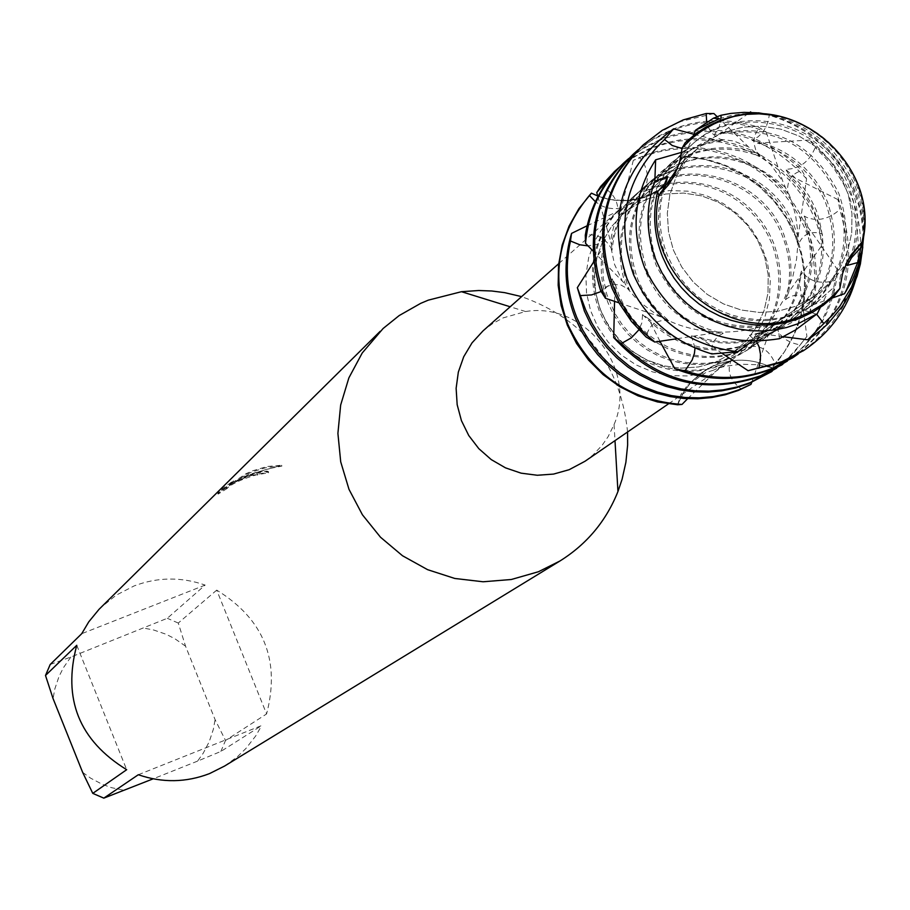 <?xml version="1.0" encoding="UTF-8"?>
<svg xmlns="http://www.w3.org/2000/svg" width="910" height="910" viewBox="0 0 910 910"><rect width="100%" height="100%" fill="white"/><g stroke="black" fill="none" stroke-linecap="round" stroke-linejoin="round"><path stroke-width="0.68" stroke-dasharray="4.55 3.41" d="M724.428 132.098L710.346 139.025L697.708 148.319L685.31 161.741L675.88 177.461L669.806 194.865L667.314 213.258L668.52 231.891L673.377 250.023L681.704 266.926L693.147 281.929L707.263 294.419L723.473 303.906L741.138 310.003L759.543 312.471L777.948 311.22L795.624 306.295L813.813 296.603L828.191 284.159L839.6 268.916L847.563 251.535L851.749 232.789L851.965 213.452L848.222 194.376L840.681 176.381L829.647 160.228L815.622 146.624L799.196 136.125L781.064 129.22L762.011 126.183L742.867 127.15L724.428 132.098L718.24 134.76L708.435 140.208L697.708 148.319L685.31 161.741L675.88 177.461L669.806 194.865L667.314 213.258L668.52 231.891L673.377 250.023L681.704 266.926L693.147 281.929L707.263 294.419L723.473 303.906L741.138 310.003L759.543 312.471L777.948 311.22L795.624 306.295L813.813 296.603L828.191 284.159L839.6 268.916L847.563 251.535L851.749 232.789L851.965 213.452L848.222 194.376L840.681 176.381L829.647 160.228L815.622 146.624L799.196 136.125L781.064 129.22L762.011 126.183L742.867 127.15L724.428 132.098M677.62 168.134L680.43 160.854L682.159 147.955L680.43 160.854L677.233 168.942L669.885 181.283L658.954 195.366M648.364 198.687L635.1 205.216L623.202 213.964L611.531 226.601L602.647 241.389L596.914 257.757L594.548 275.036L595.663 292.542L600.202 309.582L608.005 325.462L618.755 339.532L632.006 351.26L647.249 360.155L663.845 365.854L681.146 368.163L698.459 366.958L715.089 362.316L732.209 353.171L745.745 341.466L756.506 327.122L764.025 310.788L767.983 293.145L768.222 274.979L764.718 257.052L757.643 240.149L747.303 224.975L734.12 212.201L718.684 202.361L701.633 195.889L683.717 193.068L665.711 194.001L648.364 198.687L642.54 201.201L631.551 207.491L623.202 213.964L611.531 226.601L602.647 241.389L596.914 257.757L594.548 275.036L595.663 292.542L600.202 309.582L608.005 325.462L618.755 339.532L632.006 351.26L647.249 360.155L663.845 365.854L681.146 368.163L698.459 366.958L715.089 362.316L732.209 353.171L745.745 341.466L756.506 327.122L764.025 310.788L767.983 293.145L768.222 274.979L764.718 257.052L757.643 240.149L747.303 224.975L734.12 212.201L718.684 202.361L701.633 195.889L683.717 193.068L665.711 194.001L648.364 198.687M585.016 461.256L593.002 454.977L602.284 445.104L608.073 436.732L614.068 424.538C638.103 369.323 584.959 301.449 525.593 311.538L503.15 317.886L492.56 323.641L482.971 330.933M713.258 370.256L705.443 372.759L687.653 385.021L680.987 394.28L677.609 404.768L683.205 392.824L690.974 382.234L700.654 373.407L712.257 366.434C732.106 357.721 751.99 358.119 771.885 367.64L757.018 364.717L741.502 364.227L725.884 366.161L718.252 368.027L713.258 370.256M591.42 193.17L603.296 198.118L613.545 200.234L627.092 200.371L638.297 198.369L615.956 212.872L604.012 225.805L594.81 240.877L588.69 257.53L585.904 275.161L586.54 293.088L590.59 310.663L597.904 327.213L608.198 342.137L621.098 354.866L636.113 364.921L652.697 371.94L670.215 375.648L688.017 375.932L705.443 372.759M638.297 198.369L651.116 193.705C667.929 185.754 679.486 173.412 685.776 156.679L682.818 155.883C735.746 160.16 773.5 186.698 796.091 235.508C813.369 282.964 806.431 325.871 775.286 364.239L771.896 367.617L784.34 352.022L794.032 334.527L800.732 315.611L804.258 295.784L804.52 275.571L801.517 255.482L795.329 236.077L786.126 217.865L774.148 201.303L759.725 186.857L743.208 174.879L725.065 165.711L705.75 159.591L685.776 156.679L705.75 159.591L725.065 165.711L743.208 174.879L759.725 186.857L774.148 201.303L786.126 217.865L795.329 236.077L801.517 255.482L804.52 275.571L804.258 295.784L800.732 315.611L794.032 334.527L784.34 352.022L771.896 367.617C751.99 358.119 732.106 357.721 712.257 366.434L700.928 373.191L690.326 382.962L683.888 391.687L677.631 404.779M248.146 475.168L235.713 480.98L248.76 474.554L281.577 465.26L266.937 466.523L252.616 470.823L246.223 473.587L229.218 484.825L233.313 480.798L222.745 488.408L217.774 493.311L226.283 487.828C227.307 486.054 234.132 482.289 246.758 476.499L268.177 472.051L267.312 471.096L261.705 471.414L248.146 475.168M50.209 664.471L70.798 657.077L167.304 618.288L205.148 585.085C181.317 576.758 157.646 577.042 134.123 585.926L116.252 595.129L100.6 607.755M281.577 465.26L281.907 466.068L268.291 468.821L255.005 472.984L236.031 481.765C253.094 473.689 263.934 470.481 268.575 472.176L268.495 472.847L256.779 474.736C242.583 478.774 232.516 483.403 226.613 488.625L227.329 488.363L227.011 487.567M257.553 475.179L257.234 474.394M227.329 488.363L218.116 494.119L223.075 489.227L222.745 488.408M218.104 494.13L217.774 493.311M268.495 472.847L268.177 472.051M236.031 481.765L235.713 480.98M223.075 489.227L233.642 481.595L229.548 485.622L246.542 474.383L252.298 471.858L266.516 467.467L281.895 466.079M233.642 481.595L233.313 480.798M229.548 485.622L229.218 484.825M246.542 474.383L246.223 473.587M848.12 259.953L843.479 268.075L840.396 276.208L839.407 282.475L839.828 288.618L839.407 282.418L840.419 276.128L843.559 267.915L848.074 260.032M685.765 156.679L676.699 173.799L672.171 179.293L661.49 188.654L651.207 194.592C633.769 202.27 615.933 202.725 597.699 195.969L609.814 199.495L625.42 200.7L637.785 199.119L651.207 194.592C667.792 186.595 679.315 173.958 685.765 156.679M718.252 368.027L731.526 360.485L745.529 348.541L756.779 333.959L764.844 317.34L769.394 299.345L770.247 280.701L767.369 262.182L760.885 244.506L751.068 228.41L738.294 214.521L723.086 203.408L706.069 195.525L687.903 191.18L669.339 190.565L651.116 193.705M216.716 590.124L178.28 623.054L185.538 646.168L215.101 719.651L225.509 740.456L266.584 713.952L216.716 590.124C263.934 619.221 280.564 660.501 266.584 713.952M138.32 774.729L261.705 725.543L220.868 751.444L197.55 761.124L203.237 753.184L209.255 741.639L213.35 729.274L215.101 719.651M197.55 761.124L153.164 778.823M82.651 772.374L90.625 778.152L102.216 784.295L111.464 787.651L124.272 790.358M70.798 657.077L63.381 667.781L58.991 676.528L54.839 688.915L53.053 698.55M185.538 646.168L174.811 638.695L166.064 634.247L153.71 630.016L144.11 628.162M220.868 751.444L225.509 740.456M178.28 623.054L167.304 618.288M224.554 766.072L237.419 756.722L245.984 748.418L255.755 735.883L261.705 725.543M627.582 431.977C620.586 364.683 585.266 319.558 521.601 296.626M76.758 645.292L126.683 769.701M205.148 585.085L81.718 633.701M848.928 258.736L862.726 241.195M664.596 183.934C656.008 208.094 656.485 232.346 666.029 256.711L671.637 268.336L678.655 279.177L686.97 289.073L696.434 297.843L706.911 305.362L718.206 311.493L730.139 316.134L742.526 319.217L755.152 320.695L767.801 320.536L780.279 318.739L792.383 315.349L803.905 310.424L814.655 304.031L833.64 287.56L834.402 295.761M666.325 181.966C657.464 206.343 657.862 230.856 667.496 255.517L673.116 267.153L680.145 278.005L688.461 287.913L697.947 296.694L708.435 304.224L719.742 310.355L731.697 315.008L744.096 318.102L756.733 319.581L769.405 319.41L781.895 317.624L794.009 314.234L805.543 309.298L816.304 302.905L833.64 287.56M757.006 340.693C781.121 311.561 786.593 278.824 773.409 242.469L768.552 232.3L762.546 222.757L755.471 213.952L747.44 206.024L738.556 199.097L728.944 193.238L718.752 188.563L708.105 185.117L697.151 182.944L686.06 182.091L674.981 182.569L664.072 184.366L653.471 187.46L643.347 191.805C649.626 180.169 648.523 168.85 640.048 157.851L633.303 160.342L644.405 155.405L657.577 151.162L671.17 148.455L685.025 147.295L698.948 147.704L712.78 149.684L726.351 153.187L739.477 158.192L752.013 164.619L763.797 172.399L774.672 181.431L784.511 191.6L793.19 202.771L800.607 214.817L806.658 227.591C816.577 252.411 818.75 277.709 813.176 303.485L809.32 313.256L756.995 340.693L750.955 346.403C762.307 345.629 770.429 351.567 775.286 364.239M809.32 313.256C817.589 284.853 816.179 256.677 805.111 228.751L799.06 216L791.654 203.965L782.987 192.795L773.159 182.648L762.296 173.628L750.534 165.859L738.01 159.432L724.895 154.438L711.347 150.935L697.526 148.956L683.615 148.546L669.783 149.706L656.201 152.414L640.048 157.851M587.121 225.782L617.401 211.484C593.047 240.513 587.451 273.33 600.6 309.923L605.48 320.161L611.509 329.761L618.618 338.611L626.706 346.573L635.635 353.524L645.304 359.393L655.564 364.068L666.268 367.503L677.267 369.631L688.404 370.45L699.517 369.915L710.448 368.061L721.038 364.91L731.151 360.508C726.624 370.87 730.036 380.425 741.4 389.196M750.955 346.403C778.778 316.942 785.762 282.68 771.908 243.618L767.312 233.927L761.67 224.793L755.061 216.341L747.565 208.652L739.284 201.849L730.32 196.003L720.777 191.202L710.79 187.494L700.472 184.923L689.973 183.547L679.406 183.365L668.918 184.389L658.647 186.595L643.347 191.805M617.401 211.484L620.654 207.992C592.603 237.339 585.483 271.669 599.292 310.992L603.899 320.729L609.563 329.921L616.207 338.429L623.748 346.141L632.075 352.978L641.106 358.836L650.695 363.647L660.74 367.333L671.114 369.87L681.658 371.223L692.26 371.36L702.759 370.29L713.053 368.027L722.984 364.591L731.151 360.508M682.83 155.894L648.716 189.963M620.654 207.992L614.637 208.811L606.856 207.867L601.556 205.796L595.402 201.713M633.303 160.342L620.825 209.732L618.152 214.089C618.504 200.757 612.692 191.532 600.725 186.425M766.22 132.041L782.839 181.454L788.151 193.694L787.616 190.804C787.218 180.157 792.007 173.412 801.972 170.557L806.567 178.804L798.07 236.998L798.172 244.961C802.609 234.143 810.651 230.423 822.299 233.813L822.89 243.96L788.788 292.019L785.512 299.686C791.757 278.187 790.688 256.87 782.316 235.736C760.18 176.142 677.063 155.064 631.961 197.891L620.825 209.732M593.82 261.682L604.9 244.835L605.343 239.398C598.973 260.942 599.986 282.339 608.358 303.622L613.693 314.678L620.37 324.995L628.275 334.402L637.284 342.751L647.26 349.895L658.01 355.719L669.385 360.132L681.181 363.056L693.204 364.444L705.261 364.284L717.148 362.567L728.683 359.325L739.659 354.627L749.92 348.53L770.213 329.363L775.718 322.743C777.163 334.709 785.296 342.092 800.095 344.879L806.908 336.45L799.116 279.063L801.46 271.089C808.933 281.474 820.137 284.591 835.073 280.439L837.701 270.122C834.117 308.058 817.339 338.395 787.343 361.122M605.343 239.398L597.165 244.301L588.042 245.893M788.788 292.019L790.995 275.548L790.733 263.024L788.845 250.603L783.851 234.575C761.681 174.913 678.473 153.801 633.326 196.685L618.152 214.089M604.9 244.835L602.625 261.352L603.273 278.107L606.845 294.567L615.035 313.597L621.712 323.937L629.629 333.356L638.661 341.716L648.637 348.871L659.409 354.695L670.784 359.12L682.591 362.043L694.637 363.431L706.706 363.272L718.616 361.554L730.161 358.312L741.149 353.603L751.41 347.495L764.753 336.302L775.718 322.743M822.89 243.96L815.826 220.72L809.729 207.867L802.267 195.741L793.52 184.48L783.612 174.242L772.658 165.154L760.806 157.316L748.191 150.844L734.973 145.805L721.312 142.267L707.377 140.276L693.363 139.867L679.417 141.027L665.733 143.757L652.47 148.023L637.99 154.734L624.522 163.311L614.637 171.399M619.357 167.201L633.292 157.032L648.534 148.956L667.132 142.483L680.839 139.753L694.796 138.582L708.833 139.002L722.779 140.993L736.452 144.531L749.681 149.581L762.318 156.065L774.183 163.902L785.148 173.014L795.067 183.263L803.826 194.524L811.299 206.672L817.408 219.549L822.299 233.813M597.893 196.662L611.474 244.54M798.172 244.961L792.906 227.727C770.577 167.656 686.8 146.385 641.357 189.542C625.124 204.284 615.171 222.609 611.486 244.528L612.009 250.25L611.145 248.282C605.23 237.851 596.619 233.506 585.289 235.258M614.557 301.346L615.331 284.5L612.316 278.779L617.583 296.114L622.952 307.262L629.686 317.67L637.66 327.156L646.748 335.574L656.792 342.774L667.633 348.655L679.099 353.103L690.986 356.049L703.111 357.448L715.26 357.289L727.249 355.56L738.863 352.295L749.931 347.552L760.271 341.421C781.701 326.11 794.646 305.328 799.105 279.063M612.316 278.779L607.812 286.206L601.135 291.53M798.07 236.998L794.464 226.544C772.101 166.405 688.233 145.111 642.733 188.325C624.669 204.841 614.432 225.487 612.009 250.25M615.331 284.5L618.937 295.011L624.317 306.181L631.051 316.589L639.036 326.087L648.136 334.516L658.192 341.728L669.055 347.609L680.521 352.068L692.43 355.014L704.567 356.424L716.727 356.265L728.728 354.525L740.365 351.26L751.444 346.517L761.784 340.374C785.307 323.414 798.536 300.323 801.46 271.089M806.567 178.804C766.049 134.555 717.876 121.371 662.059 139.241L641.891 149.251L623.93 162.799M628.719 158.533L645.224 146.794L663.458 137.956C715.453 120.837 761.624 131.7 801.972 170.557M784.989 187.153C741.764 149.308 697.538 146.863 652.299 179.816C621.848 209.937 613.863 245.791 628.321 287.378L629.322 289.721L620.995 285.035L613.169 284.421L605.867 286.912L600.623 290.654M788.151 193.694L780.587 185.515L772.169 178.246L763.012 171.956L753.218 166.746L742.935 162.674L732.288 159.796L721.414 158.158L710.46 157.771L699.574 158.658L688.881 160.786L678.541 164.153L668.668 168.691L659.42 174.356L650.9 181.067C621.678 209.675 613.158 244.073 625.341 284.273L629.322 289.721M837.701 270.133C822.606 247.452 811.8 232.005 805.282 223.78L804.258 216.057L807.102 217.581C818.329 221.619 829.226 218.946 839.816 209.539L837.939 199.586L839.418 203.055C859.961 263.661 846.22 313.973 798.184 353.979M659.966 341.307L648.671 318.784C687.346 353.694 728.569 358.472 772.328 333.117C809.889 303.235 820.854 264.992 805.248 218.389L804.258 216.057M638.251 149.718L654.87 137.91L673.229 129.015C701.405 118.539 730.013 118.004 759.054 127.434L766.243 132.03C734.666 119.346 703.191 118.778 671.796 130.323L651.48 140.413L633.371 154.063M717.114 116.651L748.577 146.976L760.032 156.395C723.404 142.881 690.269 148.239 660.592 172.445C629.947 202.771 621.905 238.875 636.477 280.746L642.028 292.235L650.946 305.476L661.832 317.146L668.702 320.684C656.667 319.274 649.126 324.699 646.054 336.962M760.032 156.395L755.835 150.298L753.798 142.722L754.697 135.556L759.054 127.423M837.939 199.62L789.368 175.107L785.535 169.237C799.321 169.226 809.217 161.98 815.246 147.488L809.616 140.038L817.123 146.43L833.674 164.676L841.921 176.972L850.702 194.603C860.701 219.56 863.101 245.029 857.914 271.021M722.358 353.546L699.528 337.303L691.35 335.904C723.348 347.961 753.389 344.935 781.474 326.838C819.284 296.751 830.318 258.235 814.598 211.302L810.582 202.68L803.985 191.817L798.172 184.264L789.368 175.118M754.902 152.63C720.299 142.392 689.336 148.569 662.025 171.182C631.335 201.542 623.282 237.681 637.876 279.609L642.631 289.653L650.639 302.131L657.793 310.651L668.702 320.684M699.528 337.303C729.524 346.369 757.359 342.513 783.055 325.757C820.9 295.625 831.956 257.075 816.202 210.085L809.638 196.901L803.496 187.699L793.804 176.574L785.535 169.237M713.918 113.557L681.704 121.257L675.652 123.771L658.465 133.178L642.983 145.179M803.735 350.486C855.025 310.526 870.131 258.986 849.041 195.843L843.672 184.309L834.834 169.795L827.042 159.705L815.246 147.488M693.909 134.305L717.444 140.254L722.949 140.549L706.581 143.769L694.842 148.034L680.305 156.054L670.454 163.686C639.559 194.251 631.46 230.651 646.157 272.875C659.727 303.769 682.602 323.767 714.782 332.878L723.257 333.299L718.206 336.006L713.724 341.409L712.098 346.403L711.95 353.956M722.949 140.549L716.966 137.512L711.87 132.996L708.469 127.616L706.626 121.826M809.627 140.049L757.484 143.097L752.092 140.276L758.076 136.864L762.887 132.087L766.322 126.297L768.449 119.904L769.234 115.251L758.485 112.794M783.396 336.757L758.03 333.174L749.453 335.301L762.478 332.923L771.93 329.966L783.931 324.517L792.348 319.364C830.455 289.027 841.579 250.204 825.711 202.896C812.198 172.206 789.459 152.277 757.484 143.109M717.444 140.254L703.259 143.996L693.124 148.216L683.558 153.574L671.91 162.401C640.981 193 632.871 229.445 647.579 271.715C662.537 305.225 687.767 325.757 723.257 333.299M758.03 333.174L776.799 327.577L793.952 318.261C832.104 287.901 843.229 249.033 827.349 201.656C812.459 168.361 787.378 147.909 752.092 140.276M862.782 246.997L862.873 230.503L861.497 218.173L858.915 206.001L853.625 190.247C836.893 152.163 808.762 127.161 769.234 115.251M681.681 152.311L688.426 148.455L680.487 154.78C649.342 185.594 641.186 222.29 656.008 264.856C681.078 314.473 720.345 334.607 773.83 325.291L782.225 322.129L778.63 330.137L779.369 338.713M688.426 148.455L682.113 148.512M764.65 113.909C806.601 123.965 836.427 148.887 854.137 188.677L857.925 199.279L861.452 213.839L863.181 228.683L863.271 239.865M748.543 113.363L719.742 133.918L714.475 134.612L719.173 126.82L721.038 118.163M831.933 298.139L812.346 305.077L805.111 310.572C842.205 279.848 852.841 241.105 837.018 194.331C812.13 145.054 773.045 124.92 719.753 133.929M684.274 151.481L681.965 153.471C650.775 184.32 642.608 221.05 657.452 263.684C684.65 316.111 726.237 335.585 782.225 322.129M812.346 305.077C845.094 274.081 853.876 236.748 838.679 193.079C811.697 140.993 770.292 121.496 714.475 134.612M863.579 237.317L863.704 226.124L862.179 211.245L858.767 196.628L854.99 185.993C837.621 147.147 808.353 123.225 767.198 114.216M719.355 118.709L730.616 115.627L742.185 113.807L753.901 113.272L765.651 114.023L777.288 116.048L788.663 119.335L799.663 123.828L810.139 129.493L819.978 136.238L829.067 143.996L837.291 152.687L844.548 162.185L850.782 172.399L855.878 183.206L859.506 193.42L862.76 207.457L864.17 221.756L863.999 232.494M693.431 135.465L687.949 148.228L684.491 152.05L685.162 142.756M847.142 265.447C858.596 239.341 859.051 212.735 848.518 185.64C825.211 123.055 737.976 100.805 690.69 145.714L687.96 148.239M851.612 257.598C860.314 233.267 859.848 208.845 850.202 184.355C826.871 121.69 739.534 99.418 692.191 144.383L684.491 152.05M864.147 231.004L864.455 220.265L863.169 205.956L860.951 195.377L856.367 181.681C839.953 145.134 812.323 122.964 773.455 115.183M687.607 398.716L722.984 364.591M751.74 382.393L770.213 329.363M785.512 299.686C793.975 292.838 803.2 294.101 813.187 303.474M593.013 250.989L625.329 284.273M619.016 302.837L661.82 317.158M677.211 338.691L714.782 332.889M751.296 341.785L773.83 325.291M820.354 307.409L827.053 293.885M805.111 310.572L816.679 314.268M749.453 335.301L756.608 341.75M691.35 335.904L695.012 348.075M648.671 318.784L642.528 314.53L642.005 322.572L638.831 329.875M792.803 357.675C841.989 319.831 857.664 270.452 839.816 209.539M642.528 314.53C681.26 354.058 724.019 360.61 770.781 334.186C806.942 305.76 818.431 268.962 805.27 223.78M782.054 364.739C811.447 344.264 829.124 316.157 835.073 280.439M806.908 336.45L793.236 353.671L776.685 368.129M771.475 371.701L786.888 359.461L800.095 344.879M697.708 148.319L623.202 213.964L697.708 148.319M615.956 212.872L558.66 263.729M257.291 474.03L257.61 474.815M268.257 471.38L268.587 472.176M226.283 487.828L226.601 488.625M679.702 161.775L680.418 160.854C688.87 149.411 700.279 142.335 714.634 139.617M706.069 369.722L687.653 385.021M676.699 173.799C663.037 190.952 646.51 199.813 627.092 200.371M525.593 311.538L510.18 306.772M614.068 424.538L615.001 440.645M731.526 360.485L668.418 403.892M813.813 296.603L732.209 353.171L813.813 296.603M633.326 196.685L631.961 197.891M642.733 188.325L641.357 189.542M652.299 179.816L650.9 181.067M662.025 171.182L660.592 172.445M671.91 162.401L670.454 163.686M681.965 153.471L680.487 154.78M692.191 144.383L690.69 145.714M710.107 367.492L733.904 354.866L744.289 347.893L753.662 339.999L762.409 331.058L772.943 317.806L784.704 297.854L792.86 276.435L796.591 258.94L797.865 244.392L797.558 230.002L795.704 216.17L792.371 203.112L787.628 190.804M720.083 139.287L733.71 140.993L748.6 146.965M756.881 152.163L770.907 164.767L782.862 181.454M640.811 198.38L629.606 204.67L620.006 214.874L613.704 226.704L611.349 236.6L610.928 242.265M611.133 248.282L614.523 264.355L622.178 280.815M627.161 288.095L635.203 297.365L642.244 303.894L652.834 311.846L661.536 317.055M663.936 318.318C708.901 342.24 792.462 341.807 847.483 261.181M793.952 318.261L792.348 319.364M783.055 325.757L781.474 326.838M772.328 333.117L770.781 334.186M761.784 340.374L760.271 341.421M751.41 347.495L749.92 348.53M816.304 302.905L814.655 304.031"/><path stroke-width="1.36" d="M773.455 115.183L759.111 113.818L744.767 114.444L730.684 117.049L719.491 120.632L706.217 126.9L696.343 133.258L685.162 142.756L682.159 147.955L691.884 138.297L702.85 130.084L714.839 123.441L725.452 119.199C797.183 92.012 880.175 165.859 862.726 241.195C880.721 163.971 793.281 89.464 721.152 120.746L711.756 124.943L700.006 131.995L691.884 138.297L682.159 147.955L679.713 161.775L674.515 175.084L668.52 184.81L658.954 195.366C640.39 272.966 728.864 348.041 800.982 316.066L810.366 311.811L822.083 304.691L830.159 298.332L839.828 288.618L842.603 273.398L847.312 261.511L851.123 254.868L862.726 241.195L848.12 259.953M658.954 195.366L657.52 191.874C652.447 213.952 654.176 235.69 662.685 257.109L667.815 267.961L674.117 278.21L681.488 287.708L689.848 296.341L699.096 303.997L709.106 310.583L719.753 316.032L730.901 320.24L742.412 323.186L754.128 324.825L765.924 325.12L777.629 324.085L789.095 321.742L800.197 318.102L813.449 311.743L823.277 305.328L834.402 295.761L839.828 288.618L830.159 298.332L822.083 304.691L810.366 311.811L800.982 316.066C728.864 348.041 640.39 272.966 658.954 195.366L677.62 168.134M558.66 263.729L482.971 330.933L472.04 342.842L463.713 356.754L458.333 372.122L456.126 388.32L457.173 404.723L461.438 420.659L468.741 435.503L478.808 448.653L491.229 459.584L505.516 467.865L521.077 473.154L537.309 475.259L553.553 474.087L569.159 469.697L585.016 461.256L668.418 403.892M521.601 296.626L504.663 292.645L491.741 290.995L478.74 290.517L461.472 291.7L428.291 300.152L420.682 303.36L399.183 315.565L383.121 328.487L362.203 353.023L348.86 377.912L340.659 405.052L337.906 433.399L340.715 461.859L348.996 489.352L362.43 514.798L380.494 537.218L402.504 555.748L427.598 569.671L454.795 578.464L483.062 581.774L511.306 579.499L538.436 571.742L559.946 560.992C586.825 544.191 606.151 521.043 617.947 491.536L622.099 479.24L625.887 462.325L627.638 445.036L627.582 431.977M380.141 331.342L98.974 609.393L88.77 621.837L81.718 633.701L50.209 664.471L45.5 675.459L76.758 645.292C62.471 698.96 79.113 740.433 126.683 769.701L92.775 793.372L103.808 798.138L138.32 774.729C162.31 783.01 186.061 782.623 209.573 773.58L224.554 766.072L559.946 560.992M595.402 201.713L589.407 195.445L591.42 193.17L597.699 195.969L591.432 193.159L578.851 208.708L569.012 226.18L562.175 245.108L558.535 265.015L558.171 285.342L561.129 305.555L567.305 325.098L576.542 343.457L588.599 360.132L603.148 374.681L619.79 386.693L638.081 395.873L657.532 401.947L677.609 404.768L681.988 404.45L687.607 398.716M153.164 778.823L103.808 798.138M92.775 793.372L82.651 772.374L53.053 698.55L45.5 675.459M848.074 260.032L851.123 254.868M666.325 181.966L667.667 176.597L664.596 183.934M667.667 176.597L654.825 181.192L655.644 159.819C633.986 193.432 630.334 229.468 644.678 267.927C673.172 324.699 718.07 348.302 779.369 338.713L795.636 329.898L817.237 313.768L820.354 307.409M817.237 313.768L798.002 323.755L786.57 327.509L774.751 329.932L762.694 330.99L750.545 330.683L738.476 328.999L726.612 325.973L715.135 321.628L704.158 316.02L693.852 309.229L684.32 301.346L675.709 292.451L668.099 282.657L661.615 272.113L656.326 260.931C645.884 234.223 645.383 207.651 654.825 181.192M657.509 191.862L666.313 181.966M750.966 384.407L739.875 389.446L726.703 393.78L713.087 396.589L699.198 397.841L685.207 397.499L671.296 395.588L657.634 392.119L644.405 387.137L631.779 380.698L619.903 372.895L608.938 363.829L599.019 353.592L590.271 342.331L582.809 330.193L576.735 317.328C566.805 292.303 564.723 266.857 570.468 240.991L571.548 233.415C563.074 261.898 564.371 290.233 575.438 318.386L581.513 331.24L588.963 343.366L597.699 354.616L607.607 364.83L618.561 373.896L630.425 381.688L643.04 388.115L656.246 393.097L669.896 396.555L683.785 398.478L697.765 398.808L711.643 397.556L725.247 394.758L738.397 390.424L750.966 384.407L751.74 382.393M571.548 233.404L587.121 225.782M681.988 404.45C628.708 400.434 590.681 373.805 567.931 324.574C550.709 276.72 557.864 233.665 589.407 195.445M588.042 245.893L579.75 244.767L570.468 240.991M614.637 171.399L600.725 186.425L596.744 192.579L615.308 170.773L619.357 167.201M776.685 368.129L750.124 382.678L736.85 387.046L723.12 389.878L709.129 391.129L695.024 390.799L680.998 388.866L667.235 385.362L653.903 380.334L641.163 373.851L629.197 365.979L618.14 356.834L608.142 346.517L599.326 335.164L591.807 322.925L585.676 309.957L577.327 287.628L584.368 311.038L590.488 323.994L597.995 336.222L606.799 347.552L616.787 357.858L627.832 366.992L639.787 374.852L652.504 381.335L665.824 386.352L679.577 389.844L693.579 391.778L707.673 392.119L721.653 390.868L735.36 388.035L748.623 383.667L771.475 371.701M577.35 287.651L593.82 261.682M596.755 192.567L597.893 196.662M601.135 291.53L591.477 294.942L580.785 295.579M623.93 162.799L623.248 163.425C602.625 182.91 589.964 206.854 585.289 235.258L585.528 243.311C588.542 211.12 601.567 184.07 624.613 162.162L628.719 158.533M787.343 361.122L760.544 375.796C708.481 393.393 662.059 382.644 621.268 343.582L613.693 337.587C654.654 382.109 703.1 395.179 759.008 376.808L782.054 364.739M633.371 154.063L632.678 154.7C595.163 192.795 584.47 238.124 600.623 290.654L605.491 298.343L604.001 294.851C585.016 240.57 595.038 193.432 634.065 153.415L638.251 149.718M798.184 353.979L793.588 357.152L771.123 368.812C742.958 379.538 714.248 380.232 684.98 370.893L674.731 368.641C706.569 381.267 738.192 381.665 769.576 369.835L792.803 357.675M642.983 145.179L642.267 145.827C602.977 186.106 592.888 233.586 612.02 288.243L619.46 303.622L631.426 321.355L646.054 336.962L654.768 342.069L643.597 332.218L630.516 317.26L619.767 300.562L613.397 287.105C594.241 232.38 604.342 184.855 643.677 144.519L662.241 130.346L683.16 119.927L706.217 113.5L713.918 113.557L717.114 116.651M857.914 271.021C850.429 304.509 832.627 330.819 804.531 349.952L781.895 361.702L748.054 370.7L780.314 362.749L803.735 350.486M706.626 121.826L706.217 113.5M682.113 148.512L672.217 145.498L664.562 139.446L673.628 128.799C622.224 166.348 606.663 216.273 626.944 278.585C643.768 316.998 672.103 342.126 711.95 353.956L737.691 351.715L751.296 341.785M673.628 128.822L693.909 134.305M737.691 351.715C688.938 345.663 654.222 319.967 633.531 274.627C615.319 222.04 625.67 176.984 664.562 139.446M758.485 112.794L764.65 113.909M750.682 111.862L748.543 113.363M655.644 159.819L681.681 152.311M721.038 118.163L721.038 115.251L713.394 118.232L695.604 130.175L719.355 118.709L713.394 118.232M767.198 114.216L757.291 112.829L744.005 112.351L730.787 113.42L721.038 115.251M695.604 130.175L693.431 135.465M585.539 243.3L593.013 250.989M605.503 298.298L619.016 302.837M654.768 342.058L677.211 338.691M862.726 241.195L861.724 246.599L851.623 257.61M851.612 257.598L847.142 265.447L857.652 262.58L846.573 289.812L844.503 293.714L831.933 298.139M816.679 314.268L823.8 323.539L807.761 339.805L819.83 331.069L828.1 323.55L842.33 306.329L850.611 292.087L857.038 276.321L860.382 263.957L862.782 246.997M807.761 339.794L783.396 336.757M756.608 341.75L759.042 346.733L760.464 354.161L760.362 360.007L758.815 368.311M748.077 370.677L722.358 353.546M695.012 348.075L694.444 353.273L692.191 359.962L684.98 370.893M674.754 368.63L659.966 341.307M638.831 329.875L631.347 337.826L621.268 343.582M613.715 337.599L614.557 301.346M861.724 246.599L864.147 231.004M863.999 232.494L857.652 262.58M844.503 293.714L852.317 280.257L858.369 265.242L862.202 249.465L863.579 237.317M863.271 239.865L862.02 253.196L859.29 266.266L851.578 287.025L839.771 306.351L832.218 315.361L823.8 323.539M591.42 193.17L578.851 208.708L569.012 226.18L562.175 245.108L558.535 265.015L558.171 285.342L561.129 305.555L567.305 325.098L576.542 343.457L588.599 360.132L603.148 374.681L619.79 386.693L638.081 395.873L657.532 401.947L677.609 404.768M510.18 306.772L461.472 291.7M615.001 440.645L617.947 491.536M615.308 170.773L613.966 172.013M624.613 162.162L623.248 163.425M634.065 153.415L632.678 154.7M643.677 144.519L642.267 145.827M847.483 261.181L848.939 258.736M725.452 119.199L723.837 119.074M846.573 289.812L846.414 290.813M845.128 298.605L844.378 303.201M804.531 349.952L802.927 351.01M793.588 357.152L792.018 358.199M782.827 364.239L781.28 365.263M772.237 371.2L770.713 372.213"/></g></svg>
